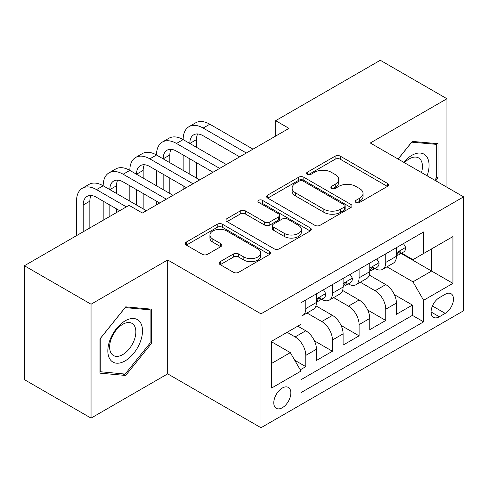 <?xml version="1.0" encoding="UTF-8"?>
<svg xmlns="http://www.w3.org/2000/svg" width="488" height="488" viewBox="0 0 488 488"><rect width="100%" height="100%" fill="white"/><g stroke="black" fill="none" stroke-linecap="round" stroke-linejoin="round"><path stroke-width="0.73" d="M355.972 202.447A2.592 1.495 0 0 0 359.638 202.447L387.441 186.398A3.703 2.135 0 0 0 388.521 184.885A3.703 2.135 0 0 0 387.441 183.378L340.337 156.184A3.703 2.135 0 0 0 335.103 156.184L307.306 172.234A2.592 1.495 0 0 0 306.543 173.289A2.592 1.495 0 0 0 307.306 174.35A2.592 1.495 0 0 0 310.966 174.35L314.565 172.27A11.84 6.838 0 0 1 331.309 172.27L335.238 174.539A11.84 6.838 0 0 1 338.702 179.37A11.84 6.838 0 0 1 335.238 184.208L331.639 186.282A2.592 1.495 0 0 0 330.882 187.343A2.592 1.495 0 0 0 331.639 188.399A2.592 1.495 0 0 0 335.305 188.399L338.898 186.325A11.84 6.838 0 0 1 355.648 186.325L359.571 188.588A11.84 6.838 0 0 1 363.041 193.425A11.84 6.838 0 0 1 359.571 198.256L355.972 200.336A2.592 1.495 0 0 0 355.215 201.391A2.592 1.495 0 0 0 355.972 202.447L355.972 200.336M282.32 407.724A12.066 6.966 120 0 0 290.201 397.092A12.066 6.966 120 0 0 288.353 387.423A12.066 6.966 120 0 0 282.32 388.021A12.066 6.966 120 0 0 274.439 398.653A12.066 6.966 120 0 0 276.287 408.322A12.066 6.966 120 0 0 282.32 407.724M220.234 261.635A3.703 2.135 0 0 0 219.149 263.142A3.703 2.135 0 0 0 220.234 264.655L233.447 272.286A3.703 2.135 0 0 0 238.681 272.286L269.559 254.455A3.703 2.135 0 0 0 270.639 252.949A3.703 2.135 0 0 0 269.559 251.436L222.455 224.242A3.703 2.135 0 0 0 217.221 224.242L186.343 242.066A3.703 2.135 0 0 0 185.263 243.579A3.703 2.135 0 0 0 186.343 245.092L202.306 254.303A3.703 2.135 0 0 0 207.54 254.303L220.753 246.678A3.703 2.135 0 0 0 221.839 245.165A3.703 2.135 0 0 0 220.753 243.652L212.841 239.083A9.9 5.716 0 0 1 209.938 235.045A9.9 5.716 0 0 1 216.05 229.763A9.9 5.716 0 0 1 226.841 231.001L257.847 248.904A9.9 5.716 0 0 1 260.744 252.949A9.9 5.716 0 0 1 254.638 258.225A9.9 5.716 0 0 1 243.847 256.987L238.681 254.004A3.703 2.135 0 0 0 233.447 254.004L220.234 261.635L220.234 264.655M167.689 259.97L91.049 304.219L24.4 265.74L24.4 379.634L91.049 418.112L167.689 373.863L260.995 427.732L260.995 313.839L167.689 259.97L167.689 373.863M446.941 187.246L446.941 98.747L370.294 142.996L463.6 196.865L260.995 313.839M446.941 98.747L380.292 60.268L275.659 120.676L275.659 136.067M24.4 265.74L129.033 205.326L142.362 213.024L288.988 128.374L275.659 120.676M314.827 225.297A3.703 2.135 0 0 0 320.061 225.297L350.939 207.473A3.703 2.135 0 0 0 352.019 205.96A3.703 2.135 0 0 0 350.939 204.454L303.835 177.26A3.703 2.135 0 0 0 298.601 177.26L267.723 195.084A3.703 2.135 0 0 0 266.643 196.597A3.703 2.135 0 0 0 267.723 198.104L314.827 225.297M259.732 203.008A2.592 1.495 0 0 1 262.361 203.374L262.361 200.294L310.246 227.945A3.703 2.135 0 0 1 311.332 229.451A3.703 2.135 0 0 1 310.246 230.964L279.368 248.788A3.703 2.135 0 0 1 274.134 248.788L227.036 221.601L227.036 218.575A3.703 2.135 0 0 0 225.95 220.088A3.703 2.135 0 0 0 227.036 221.601M227.036 218.575L240.249 210.944A3.703 2.135 0 0 1 245.482 210.944L264.587 221.973A3.703 2.135 0 0 0 269.821 221.973L278.587 216.916A3.703 2.135 0 0 0 279.667 215.403A3.703 2.135 0 0 0 278.587 213.89L258.695 202.41A2.592 1.495 0 0 1 257.939 201.355A2.592 1.495 0 0 1 259.537 199.97A2.592 1.495 0 0 1 262.361 200.294M300.248 369.825L305.781 366.628L294.715 360.242M287.121 332.31L295.118 336.927A15.079 8.705 60 0 1 305.781 355.392L316.444 349.237L316.444 360.473L332.438 351.238L314.412 340.831M307.001 313.003L321.775 321.531A15.079 8.705 60 0 1 332.438 340.002L343.101 333.847L343.101 345.083L359.101 335.848L341.069 325.441M333.658 297.613L348.432 306.141A15.079 8.705 60 0 1 359.101 324.611L369.764 318.457L369.764 329.693L385.758 320.457L385.758 309.221A15.079 8.705 -120 0 0 375.095 290.75L360.315 282.216M367.726 310.045L385.758 320.457M316.444 349.237A15.079 8.705 -120 0 0 305.781 330.766L297.784 326.149M343.101 333.847A15.079 8.705 -120 0 0 332.438 315.376L315.956 305.86M369.764 318.457A15.079 8.705 -120 0 0 359.101 299.986L342.613 290.47M445.209 294.288L439.34 297.68A11.688 6.747 120 0 0 431.703 307.977A11.688 6.747 120 0 0 433.496 317.34A11.688 6.747 120 0 0 439.34 316.761L445.209 313.375A11.688 6.747 120 0 0 452.84 303.079A11.688 6.747 120 0 0 451.046 293.715A11.688 6.747 120 0 0 445.209 294.288M260.995 427.732L463.6 310.758L463.6 196.865M271.657 363.395L290.317 352.623L300.98 371.094L300.98 392.639L423.615 321.842L423.615 300.291L412.952 281.826L386.972 266.826M300.98 371.094L271.657 388.021L271.657 341.234L300.98 324.3L300.98 302.755L423.615 231.959L423.615 253.504L452.937 236.576L452.937 283.363L423.615 300.291M321.635 299.29L321.775 299.37A15.079 8.705 60 0 0 329.315 300.114L339.977 293.959A15.079 8.705 -120 0 0 343.101 287.054L343.101 278.435M348.298 283.9L348.432 283.979A15.079 8.705 60 0 0 355.978 284.724L366.64 278.569A15.079 8.705 -120 0 0 369.764 271.663L369.764 263.044M300.98 379.713L412.415 315.376L412.415 305.067L396.421 314.303L396.421 303.066A15.079 8.705 -120 0 0 385.758 284.596L369.27 275.073M374.955 268.504L375.095 268.589A15.079 8.705 -120 0 0 382.635 269.333A15.079 8.705 -120 0 0 385.758 262.428L385.758 253.809M382.635 269.333L393.298 263.178A15.079 8.705 -120 0 0 396.421 256.273L396.421 247.654M305.781 299.986L305.781 308.605A15.079 8.705 60 0 1 302.658 315.51A15.079 8.705 60 0 1 300.98 316.114M302.658 315.51L313.32 309.349A15.079 8.705 -120 0 0 316.444 302.45L316.444 293.831M332.438 284.596L332.438 293.215A15.079 8.705 60 0 1 329.315 300.114M359.101 269.205L359.101 277.825A15.079 8.705 60 0 1 355.978 284.724M359.101 324.611L359.101 335.848M332.438 340.002L332.438 351.238M305.781 355.392L305.781 366.628M290.317 352.623L271.657 341.85M412.952 281.826L431.612 271.047L431.612 248.886L452.937 236.576M401.081 253.424L452.937 283.363M401.612 253.113L412.952 259.659L423.615 253.504M91.049 304.219L91.049 418.112M394.383 294.654L412.415 305.067M412.415 315.376L423.615 321.842M435.766 180.792L438.01 177.998L438.01 143.698L412.281 141.398L398.098 159.045M99.979 373.161L125.703 375.455L151.426 343.454L151.426 309.154L125.703 306.854L99.979 338.861L99.979 373.161M436.675 177.229L438.01 177.998M150.097 342.686L151.426 343.454M122.982 373.887L125.703 375.455M357.009 202.813L359.571 201.337A11.84 6.838 0 0 0 363.041 196.499L363.041 193.425M338.702 179.37L338.702 182.451A11.84 6.838 0 0 1 335.238 187.282L332.676 188.764M387.393 186.428L340.337 159.259A3.703 2.135 0 0 0 335.103 159.259L308.337 174.716M350.89 207.504L303.835 180.334A3.703 2.135 0 0 0 298.601 180.334L267.772 198.134M344.394 207.022A2.592 1.495 0 0 0 345.156 205.96A2.592 1.495 0 0 0 344.394 204.905L303.054 181.036A2.592 1.495 0 0 0 299.388 181.036L295.594 183.226A11.84 6.838 0 0 0 292.123 188.057A11.84 6.838 0 0 0 295.594 192.894L323.855 209.212A11.84 6.838 0 0 0 340.6 209.212L344.394 207.022L344.394 210.096A2.592 1.495 0 0 0 345.156 209.041L345.156 205.96M292.123 188.057L292.123 191.137A11.84 6.838 0 0 0 295.594 195.975L295.594 192.894M344.394 210.096L340.6 212.286A11.84 6.838 0 0 1 323.855 212.286L295.594 195.975M227.085 221.625L240.249 214.025L240.249 210.944M279.667 215.403L279.667 218.484A3.703 2.135 0 0 1 278.587 219.99L269.821 225.053A3.703 2.135 0 0 1 264.587 225.053L245.482 214.025A3.703 2.135 0 0 0 240.249 214.025M262.361 203.374L310.197 230.995M284.406 233.416A9.9 5.716 0 0 0 295.197 234.661A9.9 5.716 0 0 0 301.303 229.378A9.9 5.716 0 0 0 298.406 225.334L287.481 219.027A3.703 2.135 0 0 0 282.247 219.027L273.481 224.09A3.703 2.135 0 0 0 272.396 225.602A3.703 2.135 0 0 0 273.481 227.109L284.406 233.416L284.406 236.497A9.9 5.716 0 0 0 295.197 237.735A9.9 5.716 0 0 0 301.303 232.459L301.303 229.378M272.396 225.602L272.396 228.677A3.703 2.135 0 0 0 273.481 230.19L273.481 227.109M284.406 236.497L273.481 230.19M260.744 252.949L260.744 256.023A9.9 5.716 0 0 1 254.638 261.306A9.9 5.716 0 0 1 243.847 260.067L238.681 257.084A3.703 2.135 0 0 0 233.447 257.084L220.283 264.685M209.938 235.045L209.938 238.12A9.9 5.716 0 0 0 212.841 242.164L212.841 239.083M220.704 246.702L212.841 242.164M269.51 254.486L222.455 227.323A3.703 2.135 0 0 0 217.221 227.323L186.398 245.116M403.485 243.579L405.748 247.501A9.992 5.771 60 0 1 403.68 251.924L398.617 254.846A9.992 5.771 -120 0 0 400.355 252.546L400.148 251.655L398.897 251.906L397.159 254.388A9.992 5.771 60 0 1 396.421 255.81M76.518 235.649L76.518 201.172A28.273 16.324 60 0 1 82.374 188.228L89.036 184.385A28.273 16.324 60 0 1 103.175 185.782A28.273 16.324 60 0 1 109.031 172.837L115.699 168.988A28.273 16.324 60 0 1 129.832 170.391A28.273 16.324 60 0 1 135.688 157.447L142.356 153.598A28.273 16.324 60 0 1 156.495 155.001A28.273 16.324 60 0 1 162.351 142.057L169.013 138.208A28.273 16.324 60 0 1 183.153 139.611A28.273 16.324 60 0 1 189.008 126.666L195.67 122.817A28.273 16.324 60 0 1 209.809 124.22L252.998 149.151M189.008 126.666A28.273 16.324 60 0 1 203.148 128.063L246.33 153M396.756 255.316L396.793 255.316A9.992 5.771 -120 0 0 398.617 254.846M239.669 156.849L203.148 135.762A18.849 10.882 -120 0 0 193.718 134.828A18.849 10.882 -120 0 0 189.814 143.454L196.481 139.611L196.481 147.303M197.664 133.956A18.849 10.882 -120 0 0 196.481 139.611M189.814 158.85L189.814 174.24M196.481 162.693L196.481 178.089M183.153 189.478L183.153 185.782M183.153 170.391L183.153 155.001M427.104 175.796A24.504 14.146 120 0 0 411.75 155.385A24.504 14.146 120 0 0 403.722 162.297M421.504 172.563A18.556 10.712 120 0 0 418.594 157.923A18.556 10.712 120 0 0 409.322 158.844A18.556 10.712 120 0 0 404.46 162.724M398.153 159.076L411.75 142.161L436.675 144.387L436.675 177.62L434.643 180.145M435.022 143.429L436.675 144.387M140.178 342.192A24.504 14.146 120 0 0 133.834 318.518A24.504 14.146 120 0 0 110.16 339.508A24.504 14.146 120 0 0 116.504 363.182A24.504 14.146 120 0 0 140.178 342.192M134.102 340.459A18.556 10.712 120 0 0 132.016 323.379A18.556 10.712 120 0 0 111.38 338.434A18.556 10.712 120 0 0 113.46 355.514A18.556 10.712 120 0 0 134.102 340.459M100.241 371.856L100.241 338.623L125.172 307.617L150.097 309.843L150.097 343.076L125.172 374.082L99.979 371.704M148.444 308.886L150.097 309.843M376.827 258.969L379.091 262.892A9.992 5.771 60 0 1 377.023 267.314L371.96 270.236A9.992 5.771 -120 0 0 373.698 267.936L373.485 267.046L372.24 267.296L370.496 269.785A9.992 5.771 60 0 1 369.764 271.206M162.351 142.057A28.273 16.324 60 0 1 176.485 143.454L183.153 139.611L226.34 164.541M176.485 143.454L219.673 168.391M370.093 270.706L370.136 270.706A9.992 5.771 -120 0 0 371.96 270.236M213.012 172.24L176.485 151.152A18.849 10.882 -120 0 0 167.061 150.219A18.849 10.882 -120 0 0 163.157 158.85L169.824 155.001L169.824 162.693M171.001 149.346A18.849 10.882 -120 0 0 169.824 155.001M163.157 174.24L163.157 189.631M169.824 178.089L169.824 193.48M156.495 204.869L156.495 201.172M156.495 185.782L156.495 170.391M350.17 274.36L352.434 278.282A9.992 5.771 60 0 1 350.366 282.704L345.297 285.626A9.992 5.771 -120 0 0 347.041 283.327L346.828 282.442L345.577 282.686L343.839 285.175A9.992 5.771 60 0 1 343.101 286.596M135.688 157.447A28.273 16.324 60 0 1 149.828 158.85L156.495 155.001L199.677 179.932M149.828 158.85L193.016 183.781M343.436 286.096L343.479 286.096A9.992 5.771 -120 0 0 345.297 285.626M186.349 187.63L149.828 166.542A18.849 10.882 -120 0 0 140.404 165.609A18.849 10.882 -120 0 0 136.5 174.24L143.161 170.391L143.161 178.089M144.344 164.743A18.849 10.882 -120 0 0 143.161 170.391M136.5 189.631L136.5 205.021M143.161 193.48L143.161 208.87M129.832 201.172L129.832 185.782M323.507 289.75L325.777 293.672A9.992 5.771 60 0 1 323.709 298.095L318.64 301.017A9.992 5.771 -120 0 0 320.378 298.717L320.171 297.832L318.92 298.083L317.182 300.565A9.992 5.771 60 0 1 316.444 301.987M109.031 172.837A28.273 16.324 60 0 1 123.171 174.24L129.832 170.391L173.02 195.322M123.171 174.24L166.359 199.171M316.779 301.486L316.816 301.486A9.992 5.771 -120 0 0 318.64 301.017M159.692 203.02L123.171 181.933A18.849 10.882 -120 0 0 113.747 180.999A18.849 10.882 -120 0 0 109.843 189.631L116.504 185.782L116.504 193.48M117.687 180.133A18.849 10.882 -120 0 0 116.504 185.782M109.843 205.021L109.843 216.41M116.504 208.87L116.504 212.561M103.175 220.259L103.175 201.172M82.374 188.228A28.273 16.324 60 0 1 96.514 189.631L103.175 185.782L146.363 210.718M96.514 189.631L126.368 206.869M119.706 210.718L96.514 197.323A18.849 10.882 -120 0 0 87.084 196.389A18.849 10.882 -120 0 0 83.18 205.021L83.18 231.8M91.03 195.523A18.849 10.882 -120 0 0 89.847 201.172L89.847 227.951M295.118 336.927L305.781 330.766M321.775 321.531L332.438 315.376M348.432 306.141L359.101 299.986M375.095 290.75L385.758 284.596M385.758 262.428L396.421 256.273M305.781 308.605L316.444 302.45M332.438 293.215L343.101 287.054M359.101 277.825L369.764 271.663M385.758 309.221L396.421 303.066M432.423 305.994L445.209 313.375M431.075 311.991L439.34 316.761M359.571 201.337L359.571 198.256M331.639 188.399L331.639 186.282M335.238 187.282L335.238 184.208M307.306 174.35L307.306 172.234M335.103 159.259L335.103 156.184M340.337 159.259L340.337 156.184M387.441 186.398L387.441 183.378M267.723 198.104L267.723 195.084M298.601 180.334L298.601 177.26M303.835 180.334L303.835 177.26M350.939 207.473L350.939 204.454M323.855 212.286L323.855 209.212M340.6 212.286L340.6 209.212M245.482 214.025L245.482 210.944M264.587 225.053L264.587 221.973M269.821 225.053L269.821 221.973M278.587 219.99L278.587 216.916M310.246 230.964L310.246 227.945M233.447 257.084L233.447 254.004M238.681 257.084L238.681 254.004M243.847 260.067L243.847 256.987M220.753 246.678L220.753 243.652M186.343 245.092L186.343 242.066M217.221 227.323L217.221 224.242M222.455 227.323L222.455 224.242M269.559 254.455L269.559 251.436M405.687 247.386L396.421 252.735M209.809 124.22L203.148 128.063M399.068 251.802L400.355 252.546M379.024 262.776L369.764 268.125M372.405 267.192L373.698 267.936M352.366 278.166L343.101 283.516M345.748 282.582L347.041 283.327M325.71 293.556L316.444 298.906M319.091 297.973L320.378 298.717M89.847 201.172L83.18 205.021"/></g></svg>
